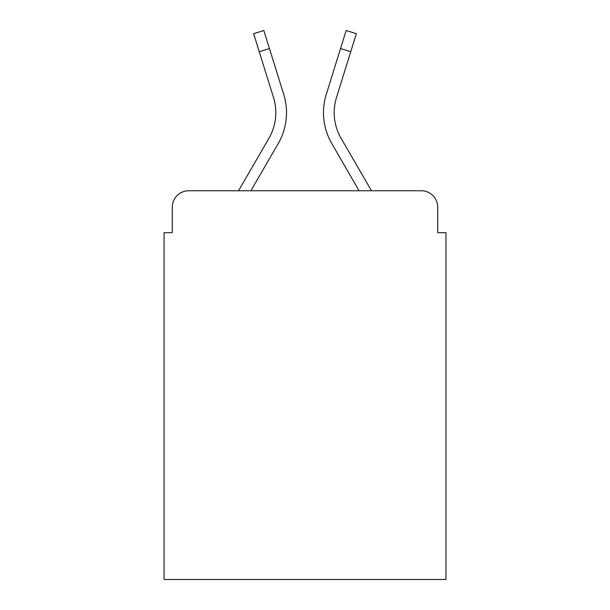 <?xml version="1.0" encoding="UTF-8"?>
<svg xmlns="http://www.w3.org/2000/svg" width="610" height="610" viewBox="0 0 610 610"><rect width="100%" height="100%" fill="white"/><g stroke="black" fill="none" stroke-linecap="round" stroke-linejoin="round"><path stroke-width="0.91" d="M172.272 207.202L172.272 232.677L172.272 207.202A16.439 16.439 0 0 1 188.711 190.762L238.548 190.762L268.964 138.218A50.958 50.958 0 0 0 273.516 97.539L253.63 33.68L263.833 30.5L283.719 94.359A61.64 61.64 0 0 1 278.213 143.571L250.893 190.762L359.107 190.762L331.787 143.571A61.64 61.64 0 0 1 326.281 94.359L346.167 30.5L356.37 33.68L350.742 51.728L340.548 48.548M437.728 232.677L437.728 207.202L437.728 232.677L445.948 232.677L445.948 579.5L164.052 579.5L164.052 232.677L172.272 232.677M437.728 207.202A16.439 16.439 0 0 0 421.289 190.762L188.711 190.762M341.036 138.218A50.958 50.958 0 0 1 336.484 97.539A50.958 50.958 0 0 0 341.036 138.218A50.958 50.958 0 0 1 336.484 97.539A50.958 50.958 0 0 0 341.036 138.218A50.958 50.958 0 0 1 336.484 97.539A50.958 50.958 0 0 0 341.036 138.218A50.958 50.958 0 0 1 336.484 97.539A50.958 50.958 0 0 0 341.036 138.218A50.958 50.958 0 0 1 336.484 97.539A50.958 50.958 0 0 0 341.036 138.218A50.958 50.958 0 0 1 336.484 97.539A50.958 50.958 0 0 0 341.036 138.218A50.958 50.958 0 0 1 336.484 97.539A50.958 50.958 0 0 0 341.036 138.218A50.958 50.958 0 0 1 336.484 97.539A50.958 50.958 0 0 0 341.036 138.218A50.958 50.958 0 0 1 336.484 97.539A50.958 50.958 0 0 0 341.036 138.218A50.958 50.958 0 0 1 336.484 97.539A50.958 50.958 0 0 0 341.036 138.218A50.958 50.958 0 0 1 336.484 97.539A50.958 50.958 0 0 0 341.036 138.218A50.958 50.958 0 0 1 336.484 97.539A50.958 50.958 0 0 0 341.036 138.218A50.958 50.958 0 0 1 336.484 97.539A50.958 50.958 0 0 0 341.036 138.218L371.452 190.762L421.289 190.762M268.964 138.218A50.958 50.958 0 0 0 273.516 97.539A50.958 50.958 0 0 1 268.964 138.218A50.958 50.958 0 0 0 273.516 97.539A50.958 50.958 0 0 1 268.964 138.218A50.958 50.958 0 0 0 273.516 97.539A50.958 50.958 0 0 1 268.964 138.218A50.958 50.958 0 0 0 273.516 97.539A50.958 50.958 0 0 1 268.964 138.218A50.958 50.958 0 0 0 273.516 97.539A50.958 50.958 0 0 1 268.964 138.218A50.958 50.958 0 0 0 273.516 97.539A50.958 50.958 0 0 1 268.964 138.218A50.958 50.958 0 0 0 273.516 97.539A50.958 50.958 0 0 1 268.964 138.218A50.958 50.958 0 0 0 273.516 97.539A50.958 50.958 0 0 1 268.964 138.218A50.958 50.958 0 0 0 273.516 97.539A50.958 50.958 0 0 1 268.964 138.218A50.958 50.958 0 0 0 273.516 97.539A50.958 50.958 0 0 1 268.964 138.218A50.958 50.958 0 0 0 273.516 97.539A50.958 50.958 0 0 1 268.964 138.218A50.958 50.958 0 0 0 273.516 97.539A50.958 50.958 0 0 1 268.964 138.218A50.958 50.958 0 0 0 273.516 97.539A50.958 50.958 0 0 1 268.964 138.218M269.452 48.548L283.719 94.359L269.452 48.548L283.719 94.359L269.452 48.548L283.719 94.359L269.452 48.548L283.719 94.359L269.452 48.548L283.719 94.359L269.452 48.548L283.719 94.359L269.452 48.548L283.719 94.359L269.452 48.548L283.719 94.359L269.452 48.548L283.719 94.359L269.452 48.548L283.719 94.359L269.452 48.548L283.719 94.359L269.452 48.548L283.719 94.359L269.452 48.548L283.719 94.359L269.452 48.548L259.258 51.728M336.484 97.539L350.742 51.728"/></g></svg>
